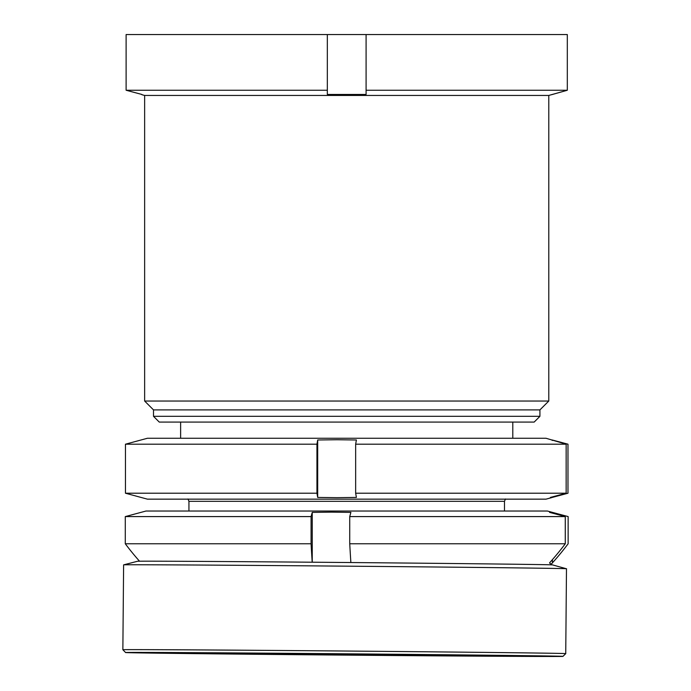 <?xml version="1.0" encoding="UTF-8"?>
<svg xmlns="http://www.w3.org/2000/svg" width="691" height="691" viewBox="0 0 691 691"><rect width="100%" height="100%" fill="white"/><g stroke="black" fill="none" stroke-linecap="round" stroke-linejoin="round"><path stroke-width="1.04" d="M548.784 95.444L144.644 95.444L144.644 401.039L548.784 401.039L548.784 95.444L567.311 90.253L366.092 90.253L366.092 34.55L126.116 34.55L126.116 90.253L327.335 90.253L327.335 34.55M548.784 401.039L539.921 409.901L153.506 409.901L144.644 401.039M153.506 409.901L153.506 416.319L539.921 416.319L539.921 409.901M539.921 416.319L534.169 422.08L159.258 422.08L153.506 416.319M327.335 90.253L327.335 94.46L366.092 94.46L366.092 90.253M141.88 94.46L126.116 90.253L141.88 94.46M144.644 95.444L141.88 94.71M551.548 94.71L567.311 90.253L567.311 34.55L366.092 34.55M560.962 656.45A218.676 0.656 0.5 0 1 329.892 654.982A218.676 0.656 0.5 0 1 125.607 652.529A218.676 0.656 0.5 0 1 127.585 652.451A218.676 0.656 0.5 0 1 359.311 653.928A218.676 0.656 0.5 0 1 562.94 656.381A218.676 0.656 0.5 0 1 560.962 656.45M125.607 652.529L122.86 649.73A221.448 0.665 0.5 0 1 124.864 649.661A221.448 0.665 0.5 0 1 359.199 651.155A221.448 0.665 0.5 0 1 565.739 653.634A221.448 0.665 0.5 0 1 565.73 653.634L562.94 656.381M179.695 652.935A166.082 0.501 0.5 0 1 355.45 654.049A166.082 0.501 0.5 0 1 510.355 655.914A166.082 0.501 0.5 0 1 508.852 655.966A166.082 0.501 0.5 0 1 333.097 654.852A166.082 0.501 0.5 0 1 178.192 652.986A166.082 0.501 0.5 0 1 179.695 652.935M137.492 561.273A207.602 0.622 0.5 0 1 139.357 561.213A207.602 0.622 0.5 0 1 357.886 562.604A207.602 0.622 0.5 0 1 552.662 564.936L566.473 568.762A221.448 0.665 0.5 0 1 566.482 568.771A221.448 0.665 0.5 0 0 358.707 566.274A221.448 0.665 0.5 0 0 125.615 564.789A221.448 0.665 0.5 0 0 123.62 564.858A221.448 0.665 0.5 0 1 123.62 564.858L137.492 561.273M312.202 562.206A276.132 20.41 -90 0 1 311.08 543.774L125.287 543.774L125.287 516.583L146.026 511.02L547.402 511.02L552.42 512.377L552.42 513.145M139.522 561.213A276.132 275.372 90 0 1 125.287 543.774M311.08 543.774L311.08 516.583L312.246 512.377L331.568 512.135L350.89 512.377L349.732 516.583L565.273 516.583L549.561 512.377L552.42 512.377L568.14 516.583L568.14 543.774A276.132 275.372 -90 0 1 552.42 562.863A186.181 13.768 -90 0 1 552.118 563.251A186.181 13.768 -90 0 1 549.561 562.863A276.132 275.372 -90 0 0 565.273 543.774L349.732 543.774L349.732 516.583M311.08 516.583L125.287 516.583M565.273 543.774L565.273 516.583M350.873 562.534A276.132 20.41 -90 0 1 349.732 543.774M552.42 559.632L552.42 562.863M312.246 512.377L312.246 562.206M147.416 438.258L546.02 438.258L566.154 444.192L355.649 444.192L356.401 439.986L337.044 439.744L317.687 439.986L316.944 444.192L125.451 444.192L147.416 438.258M552.239 496.941L551.781 497.606L546.02 499.152L147.416 499.152L125.451 493.219L316.944 493.219L317.687 497.425L337.044 497.675L356.401 497.425L355.649 493.219L566.154 493.219L550.407 497.425L552.239 497.425L567.976 493.219L567.976 444.192L552.239 439.986L552.239 440.478M355.649 493.219L355.649 444.192M566.154 493.219L566.154 444.192M316.944 493.219L316.944 444.192M125.451 493.219L125.451 444.192M317.687 439.986L317.687 497.425M505.467 498.971L504.49 501.32L188.937 501.32L188.937 511.02M122.86 649.73L123.611 564.867M565.739 653.634L566.482 568.771M187.961 498.971L188.937 501.32M504.49 501.32L504.49 511.02M512.8 422.08L512.8 438.258M550.675 564.832A276.806 276.806 0 0 0 552.118 563.251M180.627 422.08L180.627 438.258"/></g></svg>
